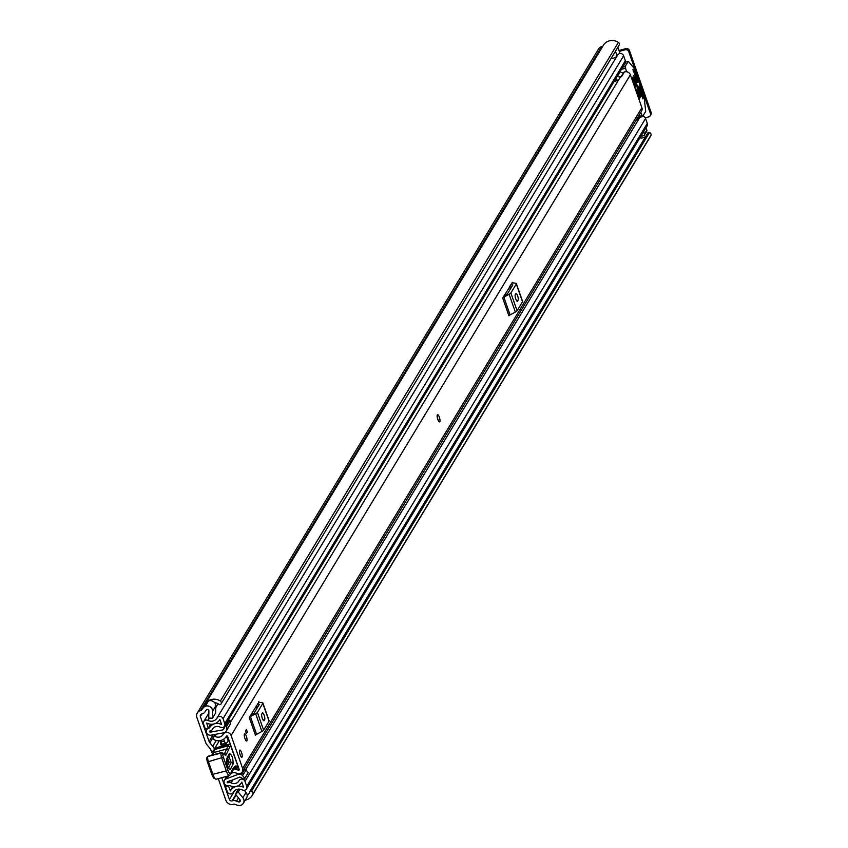 <?xml version="1.0" encoding="UTF-8"?>
<svg xmlns="http://www.w3.org/2000/svg" width="848" height="848" viewBox="0 0 848 848"><rect width="100%" height="100%" fill="white"/><g stroke="black" fill="none" stroke-linecap="round" stroke-linejoin="round"><path stroke-width="1.27" d="M244.309 790.283L246.047 792.435A5.173 4.823 -148.9 0 1 246.545 797.979L243.355 803.268A5.173 4.823 -148.9 0 1 239.995 805.462L240.037 805.6A10.907 10.187 31.1 0 1 234.949 804.275A1.431 1.336 -148.9 0 0 233.868 804.158L233.285 804.317A5.883 5.491 31.1 0 1 225.928 800.427L218.296 778.634M212.657 753.437A2.873 0.774 -105.4 0 1 211.438 751.54L210.845 749.855A4.304 4.017 31.1 0 0 210.05 748.466L207.177 745.085A8.618 8.045 -148.9 0 1 205.576 742.307L196.884 717.503A5.883 5.491 31.1 0 1 200.467 710.603L201.05 710.444A1.431 1.336 -148.9 0 0 201.856 709.797A10.907 10.187 31.1 0 1 202.153 709.278A10.907 10.187 31.1 0 1 205.216 706.151L205.258 706.289A5.173 4.823 -148.9 0 1 212.572 711.239L212.424 718.277L208.756 717.991L208.905 710.942A1.431 1.336 31.1 0 0 206.499 709.818A7.176 6.699 31.1 0 0 205.152 711.557A5.173 4.823 -148.9 0 1 202.248 713.857L201.665 714.027A2.152 2.014 31.1 0 0 200.361 716.549L209.074 741.449L212.975 735.004M228.451 740.675A3.731 1.007 74.6 0 0 228.144 737.877M214.406 749.144L214.353 748.996A8.618 8.045 -148.9 0 0 212.753 746.219L209.88 742.837A4.304 4.017 31.1 0 1 209.074 741.449M243.355 803.268A5.173 4.823 -148.9 0 0 242.857 797.714L238.235 791.99L235.394 794.067L240.016 799.791A1.431 1.336 31.1 0 1 238.754 801.932A7.176 6.699 31.1 0 1 236.539 801.18A5.173 4.823 -148.9 0 0 232.67 800.735L232.087 800.894A2.152 2.014 31.1 0 1 229.395 799.473L221.763 777.68M220.597 741.046A4.304 1.155 -105.4 0 1 220.936 741.936L221.741 744.226M221.699 746.282L220.438 743.463L220.989 740.399M223.618 739.202A4.304 1.155 -105.4 0 1 224.402 740.982L225.208 743.272M228.197 741.004L226.49 736.117M212.424 718.277L215.615 712.988L215.763 705.949A5.173 4.823 -148.9 0 0 208.46 701.01L205.258 706.289M639.89 137.874A7.176 6.699 -148.9 0 0 645.731 136.411M247.192 795.477A7.176 6.699 -148.9 0 0 249.694 791.884L249.704 791.841A1.145 1.071 -148.9 0 1 249.821 791.576L647.851 132.913A1.145 1.071 31.1 0 1 649.102 132.458L649.462 132.564A2.152 2.014 31.1 0 1 650.946 135.341L252.916 794.014A2.152 2.014 -148.9 0 0 251.432 791.237L649.462 132.564M221.095 703.851A2.152 2.014 -148.9 0 0 220.363 701.063L618.393 42.4A2.152 2.014 31.1 0 1 619.125 45.188L221.095 703.851A2.152 2.014 -148.9 0 1 220.925 704.094L220.692 704.37A1.145 1.071 -148.9 0 1 219.113 704.465L219.081 704.434A7.176 6.699 -148.9 0 0 214.661 702.727M245.273 800.088A10.907 10.187 -148.9 0 0 252.185 795.488L650.225 136.825A10.907 10.187 -148.9 0 0 650.946 135.341M252.185 795.488A10.907 10.187 -148.9 0 0 252.916 794.014M220.363 701.063A10.907 10.187 -148.9 0 0 208.46 700.777L208.534 700.978M618.393 42.4A10.907 10.187 -148.9 0 0 603.426 45.241A10.907 10.187 -148.9 0 0 603.14 45.76M205.216 706.151L208.46 700.777M602.96 46.015A1.431 1.336 31.1 0 1 602.334 46.396L601.741 46.566A5.883 5.491 -148.9 0 0 598.593 48.919L197.319 712.956M619.125 45.188A2.152 2.014 31.1 0 1 618.955 45.432L221.233 703.586M250.012 791.354L647.745 133.178A1.145 1.071 31.1 0 1 647.851 132.913M649.102 132.458L251.432 791.237M618.987 50.52L625.856 48.622A2.873 2.682 31.1 0 1 629.449 50.52L651.116 112.392A2.873 2.682 31.1 0 1 650.904 114.607L650.215 115.752A2.873 2.682 -148.9 0 1 648.678 116.897L645.264 117.84M619.284 51.389L625.167 49.767L625.856 48.622M650.904 114.607A2.873 2.682 31.1 0 1 650.48 115.137M650.215 115.752A2.873 2.682 -148.9 0 0 650.416 113.537L651.116 112.392M629.449 50.52L628.75 51.664L650.416 113.537M628.75 51.664A2.873 2.682 -148.9 0 0 625.167 49.767M251.072 791.12A1.145 1.071 -148.9 0 0 249.821 791.576M238.373 789.149L235.394 794.067M239.92 789.191L238.235 791.99M437.642 414.672L437.504 414.704A3.731 1.007 74.6 0 0 437.303 414.884A3.731 1.007 74.6 0 0 437.663 419.018A3.731 1.007 74.6 0 0 439.487 421.901L439.624 421.869A3.731 1.007 -105.4 0 1 437.939 419.41A3.731 1.007 -105.4 0 1 437.642 414.672A3.731 1.007 -105.4 0 1 439.328 417.121A3.731 1.007 -105.4 0 1 439.624 421.869M246.853 740.845A3.731 1.007 74.6 0 0 246.492 736.711A3.731 1.007 74.6 0 0 244.669 733.817A3.731 1.007 74.6 0 0 244.457 733.997A3.731 1.007 74.6 0 0 244.818 738.131A3.731 1.007 74.6 0 0 246.651 741.014A3.731 1.007 74.6 0 0 246.853 740.845M242.051 757.116A3.731 1.007 74.6 0 0 241.68 752.982A3.731 1.007 74.6 0 0 239.857 750.098A3.731 1.007 74.6 0 0 239.655 750.268A3.731 1.007 74.6 0 0 240.016 754.402A3.731 1.007 74.6 0 0 241.839 757.296A3.731 1.007 74.6 0 0 242.051 757.116M230.2 774.309A1.431 1.187 -171.2 0 0 231.101 773.387A6.106 5.692 31.1 0 1 236.74 773.312A4.452 4.155 -148.9 0 0 242.634 768.405L231.112 735.502A4.452 4.155 -148.9 0 0 223.119 734.421A6.106 5.692 31.1 0 1 215.032 736.34A0.721 0.668 -148.9 0 0 214.078 736.573L213.738 737.156A2.152 2.014 -148.9 0 0 214.989 740.145A9.837 9.18 31.1 0 0 226.246 736.467A9.837 9.18 31.1 0 0 226.363 736.276A0.721 0.668 -148.9 0 0 226.363 736.276L226.363 736.276A0.721 0.668 -148.9 0 1 227.646 736.456L239.168 769.359A0.721 0.668 -148.9 0 1 238.224 770.154A9.837 9.18 31.1 0 0 233.794 769.104M242.316 771.839L641.565 111.152A4.452 4.155 -148.9 0 0 641.894 107.717L630.371 74.804A4.452 4.155 -148.9 0 0 624.361 72.016L623.746 72.324A2.873 2.682 -148.9 0 1 620.248 71.603L620.153 71.497M249.238 717.461A3.445 0.816 160.7 0 1 250.393 716.581L256.615 734.347A3.445 0.816 -19.3 0 0 255.46 735.227L249.238 717.461L258.884 702.165M502.694 298.03A3.445 0.816 160.7 0 1 503.86 297.15L510.083 314.915A3.445 0.816 -19.3 0 0 508.917 315.806L502.694 298.03L512.351 282.744M245.517 731.008L246.439 729.46L247.362 732.1L246.439 733.637L245.517 731.008M619.634 78.27L230.211 722.687L619.581 78.355A4.452 4.155 -148.9 0 1 621.573 76.638L624.361 72.016M244.256 768.638A3.88 3.615 31.1 0 1 244.934 768.924L248.263 772.613L244.86 778.252L241.532 774.563A3.88 3.615 -148.9 0 0 238.309 774.319L226.109 778.877L227.911 776.079A0.721 0.668 -148.9 0 0 228.843 775.793A6.106 5.692 31.1 0 1 228.875 775.729M619.422 78.62A6.106 5.692 31.1 0 1 614.334 81.111M250.542 715.299L253.944 713.348L259.361 704.381L257.432 703.904M264.65 719.645A3.593 0.965 74.6 0 0 264.3 715.67A3.593 0.965 74.6 0 0 262.551 712.892A3.593 0.965 74.6 0 0 262.35 713.062L261.82 713.942A3.593 0.965 74.6 0 0 262.159 717.917A3.593 0.965 74.6 0 0 263.919 720.694A3.593 0.965 74.6 0 0 264.12 720.524L264.65 719.645L263.113 720.069M268.827 720.556A5.173 1.23 160.7 0 1 269.134 720.811A5.173 1.23 160.7 0 1 269.06 721.192L262.838 703.427A5.173 1.23 -19.3 0 0 262.912 703.045A5.173 1.23 -19.3 0 0 262.329 702.716L259.075 702.218A3.445 0.816 160.7 0 1 258.682 701.996A3.445 0.816 160.7 0 1 258.735 701.741M250.393 716.581L255.672 713.73A5.173 1.23 -19.3 0 0 257.41 712.394L263.633 730.17L269.06 721.192M263.633 730.17A5.173 1.23 160.7 0 1 261.894 731.495L255.672 713.73M256.615 734.347L261.894 731.495M257.41 712.394L262.838 703.427M504.009 295.867L507.401 293.927L512.828 284.949L510.888 284.483M518.107 300.224A3.593 0.965 74.6 0 0 517.768 296.249A3.593 0.965 74.6 0 0 516.008 293.472A3.593 0.965 74.6 0 0 515.807 293.641L515.277 294.521A3.593 0.965 74.6 0 0 515.626 298.496A3.593 0.965 74.6 0 0 517.375 301.273A3.593 0.965 74.6 0 0 517.577 301.104L518.107 300.224L516.57 300.648M522.294 301.125A5.173 1.23 160.7 0 1 522.591 301.379A5.173 1.23 160.7 0 1 522.516 301.771L516.294 283.995A5.173 1.23 -19.3 0 0 516.368 283.614A5.173 1.23 -19.3 0 0 515.785 283.285L512.542 282.787A3.445 0.816 160.7 0 1 512.15 282.575A3.445 0.816 160.7 0 1 512.203 282.31M503.86 297.15L509.129 294.298A5.173 1.23 -19.3 0 0 510.867 292.973L517.089 310.739L522.516 301.771M517.089 310.739A5.173 1.23 160.7 0 1 515.351 312.064L509.129 294.298M510.083 314.915L515.351 312.064M510.867 292.973L516.294 283.995M621.701 76.415L621.075 76.733A2.873 2.682 -148.9 0 1 617.588 76.002L617.492 75.896M615.637 78.97A6.72 6.275 -148.9 0 0 617.821 80.21M246.026 732.471L247.362 732.1M230.741 745.36L231.08 746.823M228.918 740.071L224.794 745.424M226.586 758.96C226.564 764.97 227.815 768.436 230.359 769.38L233.105 764.016C233.136 758.006 231.875 754.54 229.331 753.596L226.586 758.96A2.152 1.993 -153 0 1 226.511 760.497L229.246 755.123A2.152 1.993 -153 0 1 228.737 755.738L231.197 762.553L228.398 767.917M227.434 765.755L229.172 762.341L227.222 756.935M234.705 767.747A14.352 3.858 -105.4 0 1 235.808 768.002A14.352 3.858 74.6 0 0 236.952 768.235A14.352 3.858 74.6 0 0 237.08 768.193A1.431 1.378 -112.9 0 0 237.239 768.14L237.239 768.14A1.431 1.378 -112.9 0 0 238.023 766.444A12.921 3.466 -105.4 0 1 236.878 766.274A15.794 4.24 74.6 0 0 235.256 766.179A83.242 22.345 74.6 0 0 231.133 772.104L231.016 772.804A5.745 1.537 -105.4 0 1 227.9 770.069L223.353 757.179A2.586 0.689 -105.4 0 1 222.95 753.967L223.045 753.787A4.738 1.272 -105.4 0 1 224.296 754.179A7.176 1.929 74.6 0 0 226.193 754.773L230.497 745.35L237.949 766.253M234.334 767.917A1.431 1.378 -124.3 0 0 234.737 767.737L231.144 772.952L231.133 772.104M222.876 753.363A1.431 1.124 144.3 0 1 224.126 753.713L221.625 752.494A6.169 1.654 74.6 0 0 221.243 752.865L221.148 753.035A4.017 1.081 74.6 0 0 221.763 758.017L226.31 770.885L211.883 774.584L213.579 777.987L216.187 779.217A7.176 1.929 -105.4 0 1 212.975 774.563L208.428 761.684L223.353 757.179M212.307 755.059L213.548 752.632L226.882 748.954L228.695 749.865M213.548 752.632L214.608 749.547L227.942 745.869L229.766 746.781M214.608 749.547L213.696 750.968L215.18 748.434L213.908 750.014M212.7 753.342L213.696 750.968M222.95 753.967A1.431 1.325 27 0 0 221.148 753.035L207.908 756.533A1.431 1.325 -153 0 0 207.092 757.179L207.007 757.349A1.431 1.325 -153 0 1 207.813 756.702A4.017 1.081 -105.4 0 0 208.428 761.684L207.325 761.705L207.007 757.349A1.431 1.325 -153 0 0 206.954 758.377A2.586 0.689 74.6 0 0 207.347 761.589M215.18 748.434A7.176 1.95 160.1 0 1 216.261 747.841L228.684 744.417A1.431 1.325 27 0 1 230.497 745.35L230.508 745.233A1.431 1.431 0 0 0 230.508 745.222L238.034 766.327A1.431 1.431 0 0 1 237.239 768.14L236.815 768.267M217.48 747.501L216.261 747.841M226.628 759.077L227.275 760.879L226.586 762.225M240.154 754.837A3.731 1.007 -105.4 0 1 239.857 750.098A3.731 1.007 -105.4 0 1 241.542 752.547A3.731 1.007 -105.4 0 1 241.839 757.296A3.731 1.007 -105.4 0 1 240.154 754.837M244.966 738.566A3.731 1.007 -105.4 0 1 244.669 733.817A3.731 1.007 -105.4 0 1 246.355 736.276A3.731 1.007 -105.4 0 1 246.651 741.014A3.731 1.007 -105.4 0 1 244.966 738.566M228.525 785.746L225.504 786.69L227.253 791.682A3.307 3.085 -148.9 0 0 233.211 792.435A7.038 6.572 31.1 0 1 242.295 789.933A3.307 3.085 -148.9 0 0 246.726 786.319L244.998 781.379A3.307 3.085 -148.9 0 0 238.998 780.711A5.957 5.565 31.1 0 1 231.101 782.884A3.307 3.085 -148.9 0 0 228.589 782.577L227.932 782.768A0.572 0.541 31.1 0 1 227.211 782.386L227.465 781.655M228.441 785.884L230.444 790.919A10.197 9.519 31.1 0 1 230.656 790.548A10.197 9.519 31.1 0 1 243.599 787.283L241.807 782.153A9.116 8.512 31.1 0 1 241.51 782.683A9.116 8.512 31.1 0 1 229.713 785.492L228.939 785.661A3.731 3.487 31.1 0 1 224.275 783.192L224.211 782.99A3.593 3.35 -148.9 0 1 226.109 778.877M210.124 730.976L209.477 731.729A0.572 0.541 31.1 0 1 209.816 731.05L210.484 730.87A3.307 3.085 -148.9 0 0 212.35 729.365A5.957 5.565 31.1 0 1 220.257 727.192A3.307 3.085 -148.9 0 0 224.762 723.62L223.035 718.68A3.307 3.085 -148.9 0 0 217.077 717.927A7.038 6.572 31.1 0 1 208.004 720.429A3.307 3.085 -148.9 0 0 203.562 724.044L205.311 729.026L208.248 728.22L210.675 724.213M226.914 729.746L226.66 726.27L230.062 720.63L230.317 724.107L226.268 730.976A3.88 3.615 -148.9 0 1 223.766 732.799L210.802 735.174A3.593 3.35 -148.9 0 1 206.605 732.736L206.541 732.534A3.731 3.487 31.1 0 1 208.809 728.156L209.551 727.923A9.116 8.512 31.1 0 1 209.838 727.383A9.116 8.512 31.1 0 1 221.635 724.584L219.844 719.454A10.197 9.519 31.1 0 1 219.643 719.814A10.197 9.519 31.1 0 1 206.689 723.079L208.248 728.22M215.413 734.326L212.795 734.813M639.074 117.554L637.643 119.918A5.957 5.565 -148.9 0 0 639.116 118.561M639.689 117.628L245.825 769.401L639.583 117.819A3.307 3.085 31.1 0 1 639.901 117.321M642.805 116.229A3.307 3.085 31.1 0 1 645.582 118.487L647.31 123.426A3.307 3.085 31.1 0 1 647.066 125.981L246.482 788.873M611.291 58.152L611.355 58.321A7.038 6.572 -148.9 0 0 617.333 55.576M217.215 717.705L617.662 55.035A3.307 3.085 31.1 0 1 623.619 55.788L625.358 60.727A3.307 3.085 31.1 0 1 625.114 63.282L224.529 726.174M244.86 778.252L244.288 779.354L240.175 777.181A0.721 0.668 -148.9 0 0 239.571 777.139L227.137 782.185M225.632 724.351L226.342 724.224M225.038 726.482L223.013 729.842L210.05 732.216L210.972 730.69M226.289 785.407L225.504 786.69M646.017 127.719L646.844 130.073A1.431 1.336 31.1 0 1 646.738 131.186L644.342 135.15A1.431 1.336 -148.9 0 0 644.448 134.037L646.844 130.073M617.853 47.297L620.026 53.509M223.013 729.842A0.721 0.668 -148.9 0 0 223.48 729.503L225.473 725.644L226.66 726.27M230.317 724.107L229.67 725.347A3.88 3.615 31.1 0 1 229.448 725.718M230.062 720.63L228.886 720.016L225.473 725.644M248.263 772.613L244.288 779.354M242.846 775.263L246.259 769.624M615.457 51.262L617.09 55.915M644.342 135.15A1.431 1.336 -148.9 0 1 643.579 135.722L642.911 135.903A4.304 4.017 31.1 0 1 641.024 135.987M643.621 131.684L644.448 134.037M637.558 95.336L637.929 94.732L634.007 83.549L633.647 84.153M637.336 82.521L637.696 82.055L637.124 82.214M633.117 70.766L633.827 70.564L632.905 69.748M626.524 71.741L625.103 66.504L628.273 61.342L633.901 67.978L644.067 96.64L645.71 111.427L642.54 116.589L640.781 112.466M642.254 96.863L643.017 96.651L639.085 86.008L638.915 87.323L642.943 98.856L643.144 97.181L642.434 97.382M635.078 86.263L635.438 85.796L634.866 85.955M634.569 85.129L635.343 84.927L632.799 77.687L632.438 77.242L632.269 78.567L635.173 86.242M639.456 98.771L639.816 98.304L639.244 98.463M638.947 97.637L639.721 97.425L637.177 90.185L636.551 90.185L636.647 91.065L639.551 98.75M640.526 97.011L640.876 96.545L640.314 96.704M640.017 95.877L640.781 95.665L633.869 75.917L633.498 75.483L633.339 76.797L640.611 96.979M637.431 82.5L633.096 69.695M636.837 81.387L637.601 81.175L637.696 82.055M633.827 70.564L633.255 71.179M643.017 96.651L643.144 97.181M614.524 80.793L615.107 81.101M635.343 84.927L635.438 85.796M639.721 97.425L639.816 98.304M640.781 95.665L640.876 96.545M637.601 81.175L634.028 70.967M211.438 751.54L213.526 750.968M219.367 740.696L214.353 748.996M234.779 790.559L229.395 799.473M201.93 713.952L200.361 716.549M215.763 705.949L212.572 711.239M240.037 799.823L238.754 801.932M238.511 797.926L236.539 801.18M236.147 794.989L232.67 800.735M235.861 794.64L232.087 800.894M205.555 710.889L205.152 711.557M602.334 46.396L201.05 710.444M601.741 46.566L200.467 710.603M246.047 792.435L242.857 797.714M214.947 734.453L209.88 742.837M212.753 746.219L216.208 740.495M224.402 740.982L220.936 741.936M641.894 107.717L242.634 768.405M630.371 74.804L231.112 735.502M216.346 734.156L215.032 736.34M238.998 768.86L238.224 770.154M214.088 736.541L215.424 734.326L214.078 736.552M257.379 707.677L256.562 705.345M510.835 288.246L510.019 285.914M617.588 76.002L620.248 71.603M621.075 76.733L623.746 72.324M221.476 745.975L225.155 744.957M226.49 743.208L220.893 744.756M233.751 768.564L235.808 768.002A1.431 1.336 -59.2 0 0 236.878 766.274M234.737 767.737A1.431 1.378 -124.3 0 0 235.256 766.179M231.207 772.729L231.101 773.387A1.431 1.187 -171.2 0 0 231.016 772.804M231.101 773.387L229.522 775.549A7.176 1.929 74.6 0 1 226.31 770.885L227.9 770.069M207.06 757.264A1.431 1.325 -153 0 1 207.092 757.179L208.29 756.162A6.169 1.654 -105.4 0 0 207.908 756.533L221.243 752.865A1.431 1.325 27 0 1 223.045 753.787M224.031 754.179L224.582 754.211L224.126 753.713A1.431 1.124 144.3 0 1 224.296 754.179M228.918 744.374L224.391 753.84A1.431 1.325 27 0 1 226.193 754.773M221.625 752.494L208.29 756.162A6.169 1.654 -105.4 0 1 208.809 756.278M207.421 761.78L211.883 774.584L207.325 761.705M211.968 774.659A5.745 1.537 74.6 0 0 214.661 778.093M230.359 769.38A2.152 1.993 -153 0 0 228.462 767.917M233.105 764.016A2.152 1.993 -153 0 0 231.197 762.553M228.865 755.579L229.246 755.123A2.152 1.993 -153 0 0 229.331 753.596M229.172 762.341A2.152 1.993 27 0 1 227.275 760.879M227.709 781.559L227.211 782.386M209.891 731.029L209.477 731.729M218.084 703.745L215.731 707.645M209.445 718.044L208.004 720.429M238.309 774.319L238.638 773.779M647.31 123.426L246.726 786.319M645.582 118.487L244.998 781.379M233.115 779.545L231.101 782.884M229.638 780.838L228.589 782.577M228.928 781.103L227.932 782.768M623.619 55.788L223.035 718.68M625.358 60.727L224.762 723.62M212.763 728.686L212.35 729.365M232.808 786.531L230.19 790.877M209.838 727.383L209.467 727.976M211.173 724.234L208.809 728.156M229.67 725.347L226.268 730.976M241.532 774.563L244.934 768.924M625.506 62.148L628.188 61.406M621.457 69.324L625.305 68.264M625.103 66.504L622.771 67.151M637.463 117.946L642.445 116.579M641.894 115.646L638.247 116.653M639.445 86.443L638.777 86.623M632.799 77.687L632.142 77.868M637.177 90.185L636.519 90.365M633.869 75.917L633.202 76.108M205.619 710.794L205.015 711.801M603.426 45.241L202.153 709.278M256.965 708.366L256.149 706.034M262.912 703.045L269.134 720.811M510.422 288.935L509.606 286.603M516.368 283.614L522.591 301.379M220.798 744.491L226.787 742.837M230.508 745.222A1.431 1.431 0 0 0 228.78 744.332L216.823 747.618M211.746 755.208L212.742 753.268M216.187 779.217L229.522 775.549M226.511 760.497L226.543 760.402C227.126 764.737 227.858 767.398 228.748 768.394L228.112 768.15M233.539 791.894L233.147 792.551M208.862 713.126L203.806 721.489M617.726 54.919L217.141 717.811M212.816 728.612L212.254 729.556M233.052 786.573L230.656 790.548M241.86 782.1L241.51 782.683M207.559 728.411L206.806 729.651M226.162 731.177L229.564 725.538M226.851 776.28L224.466 780.213M628.273 61.342L625.517 62.095M642.54 116.589L637.431 117.999"/></g></svg>
